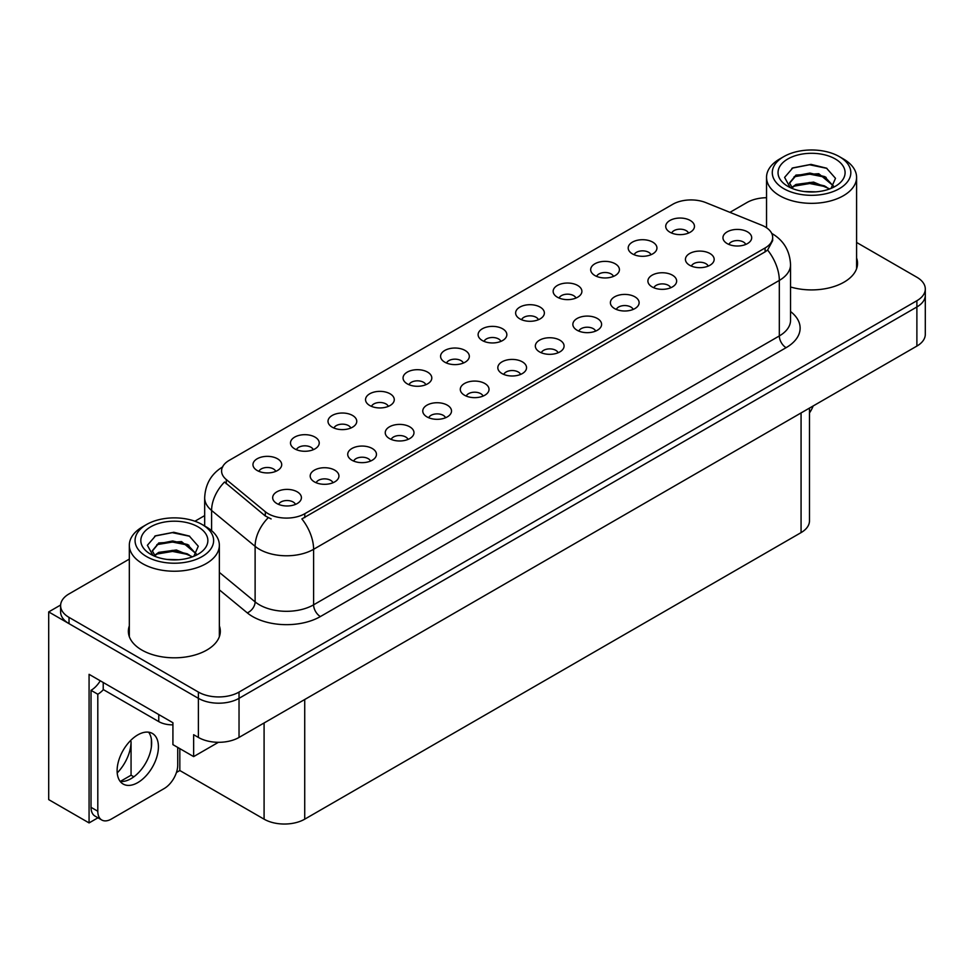 <?xml version="1.0" encoding="UTF-8"?>
<svg xmlns="http://www.w3.org/2000/svg" width="974" height="974" viewBox="0 0 974 974"><rect width="100%" height="100%" fill="white"/><g stroke="black" fill="none" stroke-linecap="round" stroke-linejoin="round"><path stroke-width="1.46" d="M500.892 341.387A8.62 4.98 0 0 0 498.578 338.964A8.62 4.98 0 0 0 490.08 337.698A8.62 4.98 0 0 0 484.066 341.387M502.633 328.798A14.367 8.291 0 0 0 484.224 327.873A14.367 8.291 0 0 0 479.464 338.173A14.367 8.291 0 0 0 482.313 340.523A14.367 8.291 0 0 0 505.494 338.173A14.367 8.291 0 0 0 502.633 328.798M463.368 363.046A8.62 4.98 0 0 0 461.055 360.623A8.62 4.98 0 0 0 452.557 359.357A8.62 4.98 0 0 0 446.542 363.046M465.109 350.457A14.367 8.291 0 0 0 446.701 349.532A14.367 8.291 0 0 0 441.94 359.844A14.367 8.291 0 0 0 444.789 362.182A14.367 8.291 0 0 0 467.97 359.844A14.367 8.291 0 0 0 465.109 350.457M425.845 384.706A8.62 4.98 0 0 0 423.532 382.283A8.62 4.98 0 0 0 415.034 381.029A8.62 4.98 0 0 0 409.019 384.706M427.586 372.117A14.367 8.291 0 0 0 409.177 371.191A14.367 8.291 0 0 0 404.417 381.504A14.367 8.291 0 0 0 407.266 383.853A14.367 8.291 0 0 0 430.447 381.504A14.367 8.291 0 0 0 427.586 372.117M670.684 287.768A8.62 4.98 0 0 0 668.371 285.345A8.62 4.98 0 0 0 659.885 284.091A8.62 4.98 0 0 0 653.871 287.768M672.437 275.179A14.367 8.291 0 0 0 654.029 274.254A14.367 8.291 0 0 0 649.268 284.566A14.367 8.291 0 0 0 652.117 286.916A14.367 8.291 0 0 0 675.286 284.566A14.367 8.291 0 0 0 672.437 275.179M558.114 352.758A8.62 4.98 0 0 0 555.801 350.336A8.62 4.98 0 0 0 547.315 349.082A8.62 4.98 0 0 0 541.301 352.758M559.867 340.169A14.367 8.291 0 0 0 541.459 339.244A14.367 8.291 0 0 0 536.698 349.556A14.367 8.291 0 0 0 539.547 351.906A14.367 8.291 0 0 0 562.716 349.556A14.367 8.291 0 0 0 559.867 340.169M688.508 233.066A8.62 4.98 0 0 0 686.195 230.643A8.62 4.98 0 0 0 677.697 229.377A8.62 4.98 0 0 0 671.683 233.066M690.249 220.477A14.367 8.291 0 0 0 671.841 219.552A14.367 8.291 0 0 0 667.08 229.864A14.367 8.291 0 0 0 669.929 232.202A14.367 8.291 0 0 0 693.111 229.864A14.367 8.291 0 0 0 690.249 220.477M595.638 331.099A8.62 4.98 0 0 0 593.324 328.676A8.62 4.98 0 0 0 584.838 327.41A8.62 4.98 0 0 0 578.824 331.099M597.391 318.51A14.367 8.291 0 0 0 578.982 317.585A14.367 8.291 0 0 0 574.222 327.897A14.367 8.291 0 0 0 577.071 330.235A14.367 8.291 0 0 0 600.24 327.897A14.367 8.291 0 0 0 597.391 318.51M708.208 266.109A8.62 4.98 0 0 0 705.894 263.686A8.62 4.98 0 0 0 697.408 262.42A8.62 4.98 0 0 0 691.394 266.109M709.961 253.52A14.367 8.291 0 0 0 691.552 252.595A14.367 8.291 0 0 0 686.792 262.907A14.367 8.291 0 0 0 689.641 265.245A14.367 8.291 0 0 0 712.81 262.907A14.367 8.291 0 0 0 709.961 253.52M313.275 449.708A8.62 4.98 0 0 0 310.962 447.273A8.62 4.98 0 0 0 302.464 446.019A8.62 4.98 0 0 0 296.449 449.708M315.016 437.107A14.367 8.291 0 0 0 296.607 436.182A14.367 8.291 0 0 0 291.847 446.494A14.367 8.291 0 0 0 294.696 448.844A14.367 8.291 0 0 0 317.877 446.494A14.367 8.291 0 0 0 315.016 437.107M408.033 439.42A8.62 4.98 0 0 0 405.708 436.997A8.62 4.98 0 0 0 397.222 435.731A8.62 4.98 0 0 0 391.207 439.42M409.774 426.831A14.367 8.291 0 0 0 391.365 425.906A14.367 8.291 0 0 0 386.605 436.218A14.367 8.291 0 0 0 389.454 438.556A14.367 8.291 0 0 0 412.623 436.218A14.367 8.291 0 0 0 409.774 426.831M613.462 276.397A8.62 4.98 0 0 0 611.148 273.962A8.62 4.98 0 0 0 602.65 272.708A8.62 4.98 0 0 0 596.636 276.397M615.203 263.796A14.367 8.291 0 0 0 596.794 262.87A14.367 8.291 0 0 0 592.034 273.183A14.367 8.291 0 0 0 594.883 275.532A14.367 8.291 0 0 0 618.064 273.183A14.367 8.291 0 0 0 615.203 263.796M332.986 482.751A8.62 4.98 0 0 0 330.661 480.328A8.62 4.98 0 0 0 322.175 479.062A8.62 4.98 0 0 0 316.16 482.751M334.727 470.15A14.367 8.291 0 0 0 316.319 469.224A14.367 8.291 0 0 0 311.558 479.537A14.367 8.291 0 0 0 314.407 481.887A14.367 8.291 0 0 0 337.576 479.537A14.367 8.291 0 0 0 334.727 470.15M633.161 309.44A8.62 4.98 0 0 0 630.848 307.017A8.62 4.98 0 0 0 622.362 305.751A8.62 4.98 0 0 0 616.347 309.44M634.914 296.839A14.367 8.291 0 0 0 616.505 295.913A14.367 8.291 0 0 0 611.745 306.226A14.367 8.291 0 0 0 614.594 308.575A14.367 8.291 0 0 0 637.763 306.226A14.367 8.291 0 0 0 634.914 296.839M445.544 417.761A8.62 4.98 0 0 0 443.231 415.326A8.62 4.98 0 0 0 434.745 414.072A8.62 4.98 0 0 0 428.73 417.761M447.297 405.16A14.367 8.291 0 0 0 428.889 404.234A14.367 8.291 0 0 0 424.128 414.547A14.367 8.291 0 0 0 426.977 416.896A14.367 8.291 0 0 0 450.146 414.547A14.367 8.291 0 0 0 447.297 405.16M650.985 254.725A8.62 4.98 0 0 0 648.672 252.303A8.62 4.98 0 0 0 640.174 251.048A8.62 4.98 0 0 0 634.159 254.725M652.726 242.136A14.367 8.291 0 0 0 634.317 241.211A14.367 8.291 0 0 0 629.557 251.523A14.367 8.291 0 0 0 632.406 253.873A14.367 8.291 0 0 0 655.587 251.523A14.367 8.291 0 0 0 652.726 242.136M520.591 374.43A8.62 4.98 0 0 0 518.278 372.007A8.62 4.98 0 0 0 509.792 370.741A8.62 4.98 0 0 0 503.777 374.43M522.344 361.841A14.367 8.291 0 0 0 503.935 360.916A14.367 8.291 0 0 0 499.175 371.216A14.367 8.291 0 0 0 502.024 373.566A14.367 8.291 0 0 0 525.193 371.216A14.367 8.291 0 0 0 522.344 361.841M538.415 319.716A8.62 4.98 0 0 0 536.102 317.293A8.62 4.98 0 0 0 527.604 316.039A8.62 4.98 0 0 0 521.589 319.716M540.156 307.127A14.367 8.291 0 0 0 521.747 306.201A14.367 8.291 0 0 0 516.987 316.513A14.367 8.291 0 0 0 519.836 318.863A14.367 8.291 0 0 0 543.017 316.513A14.367 8.291 0 0 0 540.156 307.127M483.067 396.089A8.62 4.98 0 0 0 480.754 393.666A8.62 4.98 0 0 0 472.268 392.4A8.62 4.98 0 0 0 466.254 396.089M484.821 383.5A14.367 8.291 0 0 0 466.412 382.575A14.367 8.291 0 0 0 461.652 392.887A14.367 8.291 0 0 0 464.501 395.225A14.367 8.291 0 0 0 487.67 392.887A14.367 8.291 0 0 0 484.821 383.5M370.51 461.079A8.62 4.98 0 0 0 368.184 458.657A8.62 4.98 0 0 0 359.698 457.403A8.62 4.98 0 0 0 353.684 461.079M372.251 448.49A14.367 8.291 0 0 0 353.842 447.565A14.367 8.291 0 0 0 349.082 457.877A14.367 8.291 0 0 0 351.931 460.227A14.367 8.291 0 0 0 375.1 457.877A14.367 8.291 0 0 0 372.251 448.49M575.938 298.056A8.62 4.98 0 0 0 573.625 295.633A8.62 4.98 0 0 0 565.127 294.367A8.62 4.98 0 0 0 559.113 298.056M577.679 285.467A14.367 8.291 0 0 0 559.271 284.542A14.367 8.291 0 0 0 554.51 294.854A14.367 8.291 0 0 0 557.359 297.192A14.367 8.291 0 0 0 580.541 294.854A14.367 8.291 0 0 0 577.679 285.467M295.463 504.41A8.62 4.98 0 0 0 293.137 501.987A8.62 4.98 0 0 0 284.651 500.721A8.62 4.98 0 0 0 278.637 504.41M297.204 491.821A14.367 8.291 0 0 0 278.795 490.896A14.367 8.291 0 0 0 274.035 501.208A14.367 8.291 0 0 0 276.884 503.546A14.367 8.291 0 0 0 300.053 501.208A14.367 8.291 0 0 0 297.204 491.821M388.322 406.377A8.62 4.98 0 0 0 386.008 403.954A8.62 4.98 0 0 0 377.51 402.688A8.62 4.98 0 0 0 371.496 406.377M390.063 393.788A14.367 8.291 0 0 0 371.654 392.863A14.367 8.291 0 0 0 366.894 403.163A14.367 8.291 0 0 0 369.743 405.513A14.367 8.291 0 0 0 392.924 403.163A14.367 8.291 0 0 0 390.063 393.788M350.798 428.036A8.62 4.98 0 0 0 348.485 425.614A8.62 4.98 0 0 0 339.987 424.36A8.62 4.98 0 0 0 333.972 428.036M352.539 415.448A14.367 8.291 0 0 0 334.131 414.522A14.367 8.291 0 0 0 329.37 424.834A14.367 8.291 0 0 0 332.219 427.184A14.367 8.291 0 0 0 355.4 424.834A14.367 8.291 0 0 0 352.539 415.448M745.731 244.45A8.62 4.98 0 0 0 743.418 242.015A8.62 4.98 0 0 0 734.932 240.761A8.62 4.98 0 0 0 728.917 244.45M747.484 231.849A14.367 8.291 0 0 0 729.076 230.923A14.367 8.291 0 0 0 724.315 241.235A14.367 8.291 0 0 0 727.164 243.585A14.367 8.291 0 0 0 750.333 241.235A14.367 8.291 0 0 0 747.484 231.849M275.752 471.367A8.62 4.98 0 0 0 273.438 468.944A8.62 4.98 0 0 0 264.94 467.678A8.62 4.98 0 0 0 258.926 471.367M277.493 458.778A14.367 8.291 0 0 0 259.084 457.853A14.367 8.291 0 0 0 254.324 468.165A14.367 8.291 0 0 0 257.173 470.503A14.367 8.291 0 0 0 280.354 468.165A14.367 8.291 0 0 0 277.493 458.778M765.101 226.845A25.86 14.927 0 0 0 761.644 225.177L705.87 202.629A25.86 14.927 0 0 0 672.754 204.297L229.17 460.398A25.86 14.927 0 0 0 221.585 470.953A25.86 14.927 0 0 0 226.272 479.525L265.318 511.727A25.86 14.927 0 0 0 304.789 513.712L765.101 247.968A25.86 14.927 0 0 0 772.674 237.4A25.86 14.927 0 0 0 765.101 226.845M60.619 605.024L48.7 611.916L198.392 698.334A28.733 16.595 0 0 0 239.032 698.334L916.887 306.968A28.733 16.595 0 0 0 925.3 295.244A28.733 16.595 0 0 1 916.887 306.968L239.032 698.334A28.733 16.595 0 0 1 198.392 698.334L69.02 623.64A28.733 16.595 0 0 1 60.607 611.916L60.607 605.658A28.733 16.595 0 0 0 69.02 617.382L198.392 692.076A28.733 16.595 0 0 0 239.032 692.076L916.887 300.723A28.733 16.595 0 0 0 925.3 288.986A28.733 16.595 0 0 0 916.887 277.249L856.584 242.441M97.948 817.795L89.072 822.92L89.072 674.325L172.922 722.732L172.922 744.635L193.643 756.603L193.643 734.7L198.392 737.44A28.733 16.595 0 0 0 239.032 737.44L916.887 346.074A28.733 16.595 0 0 0 925.3 334.35L925.3 288.986M218.419 742.298L193.643 756.603M89.072 822.92L48.7 799.617L48.7 611.916M809.479 408.094L809.479 520.883A28.733 16.595 180 0 1 801.066 532.608L304.728 819.171A28.733 16.595 180 0 1 264.088 819.171L179.825 770.519L179.825 748.616M151.384 746.924L151.384 739.217M179.825 770.519L176.44 772.479M120.301 781.428L131.064 775.219L133.84 776.814M117.209 772.93A30.657 17.702 120 0 0 131.064 741.579L130.102 741.031M131.064 775.219L131.064 741.579M129.323 625.88A45.973 26.542 0 0 0 128.361 631.262A45.973 26.542 0 0 0 141.827 650.035A45.973 26.542 0 0 0 191.939 655.794A45.973 26.542 0 0 0 220.319 631.262A45.973 26.542 0 0 0 219.357 625.88M129.323 632.138A45.973 26.542 0 0 0 128.69 634.391M772.674 237.4L772.674 240.578L767.609 250.038L765.101 251.864L301.879 518.923A33.53 19.358 60 0 1 313.604 549.299A38.315 22.122 180 0 1 259.413 549.299A38.315 22.122 180 0 1 255.115 546.353L211.602 510.473A38.315 22.122 180 0 1 204.674 497.787L204.674 525.984M271.125 518.923L265.318 515.989L224.531 482.02A33.53 22.426 129.5 0 0 211.602 510.473L211.602 530.647M790.547 286.977A45.973 26.542 0 0 0 857.534 263.37A45.973 26.542 0 0 0 856.584 257.976M766.538 197.71A28.733 16.595 0 0 0 746.875 202.568L729.928 212.356M204.674 515.599L194.922 521.236M129.323 559.1L69.02 593.921A28.733 16.595 0 0 0 60.607 605.658M220.002 634.391A45.973 26.542 0 0 0 219.357 632.138M857.217 266.499A45.973 26.542 0 0 0 856.584 264.234M813.168 405.951A19.163 11.055 -60 0 1 809.479 412.903M137.772 782.609A29.22 16.862 120 0 0 156.851 756.859A29.22 16.862 120 0 0 152.37 733.446A29.22 16.862 120 0 0 137.772 734.895A29.22 16.862 120 0 0 118.682 760.645A29.22 16.862 120 0 0 123.162 784.046A29.22 16.862 120 0 0 137.772 782.609M148.596 732.18A29.22 16.862 -60 0 1 149.022 756.067A29.22 16.862 -60 0 1 130.991 778.689A29.22 16.862 -60 0 1 120.167 781.404M177.731 747.411L177.731 765.089A19.163 11.055 -60 0 1 164.18 788.55L111.353 819.049A19.163 11.055 -60 0 1 101.771 819.998A19.163 11.055 -60 0 1 97.802 811.232L97.802 694.231L91.032 690.322A19.163 11.055 120 0 0 100.261 680.789M103.378 689.629A19.163 11.055 -60 0 1 97.802 694.231M101.771 819.998L95.002 816.09A19.163 11.055 -60 0 1 91.032 807.324L91.032 690.322M158.762 714.563L158.762 721.6A19.163 11.055 0 0 0 172.922 724.839M103.22 682.494L103.22 689.531L158.762 721.6M815.92 191.841L804.134 191.525M807.47 191.854L812.535 192M829.751 188.907L813.607 182.101L795.989 184.451L791.57 187.58M829.264 189.078L824.479 185.888L809.82 182.455L795.417 185.377M833.44 185.912L818.781 173.725L795.977 175.064L789.537 182.893L792.726 188.664M789.537 183.173L795.989 175.697L809.893 173.068L824.613 176.574L833.33 186.046M791.874 187.897L795.648 185.255M843.399 158.957L839.332 156.619A39.277 22.67 180 0 1 839.332 188.676A39.277 22.67 180 0 1 783.79 188.676A39.277 22.67 180 0 1 783.79 156.619A39.277 22.67 180 0 1 839.332 156.619L843.399 158.957A45.023 25.994 180 0 1 856.584 177.341A45.023 25.994 180 0 1 843.399 195.725A45.023 25.994 180 0 1 779.724 195.725A45.023 25.994 180 0 1 766.538 177.341A45.023 25.994 180 0 1 779.724 158.957L783.79 156.619M787.856 158.957A33.53 19.358 180 0 1 835.266 158.957A33.53 19.358 180 0 1 835.266 186.338A33.53 19.358 180 0 1 787.856 186.338A33.53 19.358 180 0 1 787.856 158.957M831.041 188.408L835.497 178.327L826.512 168.161L811.013 164.387L792.824 167.893L784.594 177.39L790.145 187.544M826.171 177.426L809.711 174.139L794.066 176.769M826.926 168.368L809.528 164.752L792.422 168.1M826.135 186.801L809.759 183.526L794.041 186.168M178.692 559.733L166.907 559.417M170.255 559.758L175.32 559.892M192.535 556.799L176.391 549.993L158.762 552.355L154.355 555.472M192.048 556.982L187.264 553.792L172.605 550.359L158.19 553.269M196.224 553.816L181.566 541.617L158.762 542.956L152.309 550.785L155.499 556.556M152.321 551.077L158.385 543.784L172.678 540.96L187.398 544.466L196.115 553.95M154.659 555.789L158.421 553.147M206.171 526.861L202.117 524.511A39.277 22.67 180 0 1 202.117 556.58A39.277 22.67 180 0 1 146.575 556.58A39.277 22.67 180 0 1 146.575 524.511A39.277 22.67 180 0 1 202.117 524.511L206.171 526.861A45.023 25.994 180 0 1 219.357 545.233A45.023 25.994 180 0 1 206.171 563.617A45.023 25.994 180 0 1 142.508 563.617A45.023 25.994 180 0 1 129.323 545.233A45.023 25.994 180 0 1 142.508 526.861L146.575 524.511M150.641 526.861A33.53 19.358 180 0 1 198.051 526.861A33.53 19.358 180 0 1 198.051 554.23A33.53 19.358 180 0 1 150.641 554.23A33.53 19.358 180 0 1 150.641 526.861M193.814 556.3L198.282 546.231L189.297 536.053L173.786 532.279L155.609 535.785L147.378 545.282L152.93 555.436M188.956 545.33L172.483 542.043L156.838 544.661M189.711 536.272L172.301 532.644L155.195 535.992M188.919 554.693L172.544 551.418L156.826 554.06M916.887 346.074L916.887 300.723M239.032 737.44L239.032 692.076M198.392 737.44L198.392 692.076M304.728 819.171L304.728 699.502M801.066 532.608L801.066 412.952M264.088 819.171L264.088 722.964M226.272 479.525L226.272 483.786M265.318 511.727L265.318 515.989M304.789 513.712L304.789 517.62M765.101 247.968L765.101 251.864M790.547 311.534A47.896 27.649 180 0 1 786.091 347.681L320.373 616.566A9.582 5.527 60 0 1 313.604 604.83L779.322 335.945A38.315 22.122 0 0 0 790.547 320.312L790.547 264.782A38.315 22.122 180 0 1 779.322 280.415A33.53 19.358 -120 0 0 767.609 250.038M320.373 616.566A47.896 27.649 180 0 1 252.643 616.566A47.896 27.649 180 0 1 247.274 612.865L219.357 589.854M268.179 517.766A33.53 22.426 129.5 0 0 255.115 546.353L255.115 601.883A38.315 22.122 0 0 0 259.413 604.83A38.315 22.122 0 0 0 313.604 604.83L313.604 549.299L779.322 280.415L779.322 335.945A9.582 5.527 60 0 0 786.091 347.681M69.02 617.382L69.02 623.64M219.357 572.395L255.115 601.883A9.582 6.404 -50.5 0 1 247.274 612.865M97.802 811.232L91.032 807.324M790.547 264.782C789.89 251 783.839 240.675 772.382 233.784L771.737 233.431M222.839 466.789C211.382 473.668 205.319 484.005 204.674 497.787M766.538 227.758L766.538 177.341M824.613 176.586L825.38 176.976M791.862 168.38L792.824 167.893M856.584 268.763L856.584 177.341M129.323 636.655L129.323 545.233M187.385 544.478L188.165 544.868M154.635 536.272L155.609 535.785M219.357 636.655L219.357 545.233"/></g></svg>
